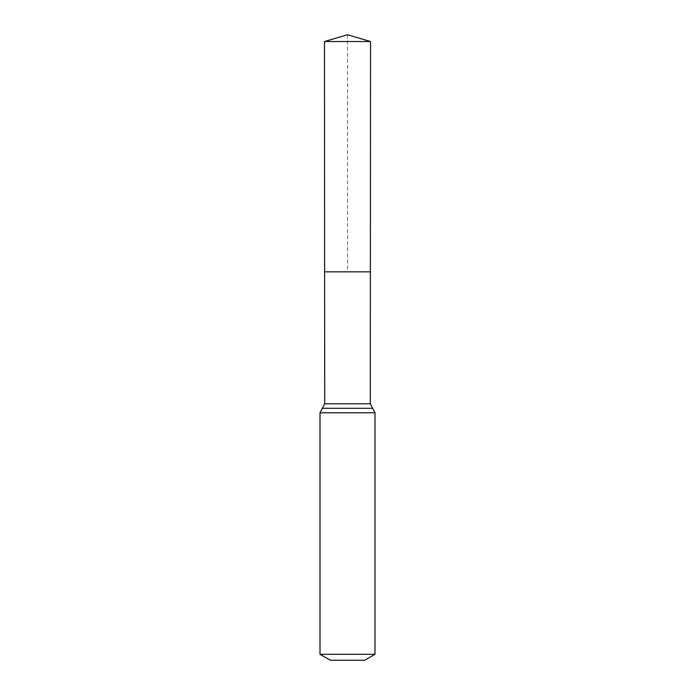 <?xml version="1.0" encoding="UTF-8"?>
<svg xmlns="http://www.w3.org/2000/svg" width="695" height="695" viewBox="0 0 695 695"><rect width="100%" height="100%" fill="white"/><g stroke="black" fill="none" stroke-linecap="round" stroke-linejoin="round"><path stroke-width="0.52" stroke-dasharray="3.48 2.61" d="M370.383 271.823L324.617 271.823L370.383 271.823M364.684 660.25L330.316 660.25M374.996 654.299L320.004 654.299M370.531 41.535L324.469 41.535M347.5 34.75L347.5 271.823M370.296 403.786L324.704 403.786M374.996 412.795L320.004 412.795M372.65 408.295L322.35 408.295"/><path stroke-width="1.04" d="M320.004 654.299L374.996 654.299L364.684 660.25L330.316 660.25L320.004 654.299L320.004 412.795L324.704 403.786L370.296 403.786L370.531 41.535L324.469 41.535L347.5 34.75L370.531 41.535M324.704 403.786L324.617 271.823L370.383 271.823L324.617 271.823L324.469 41.535M374.996 654.299L374.996 412.795L370.296 403.786M347.5 271.823L370.383 271.823L370.531 41.535L347.5 34.75M320.004 412.795L374.996 412.795M322.35 408.295L372.65 408.295"/></g></svg>
